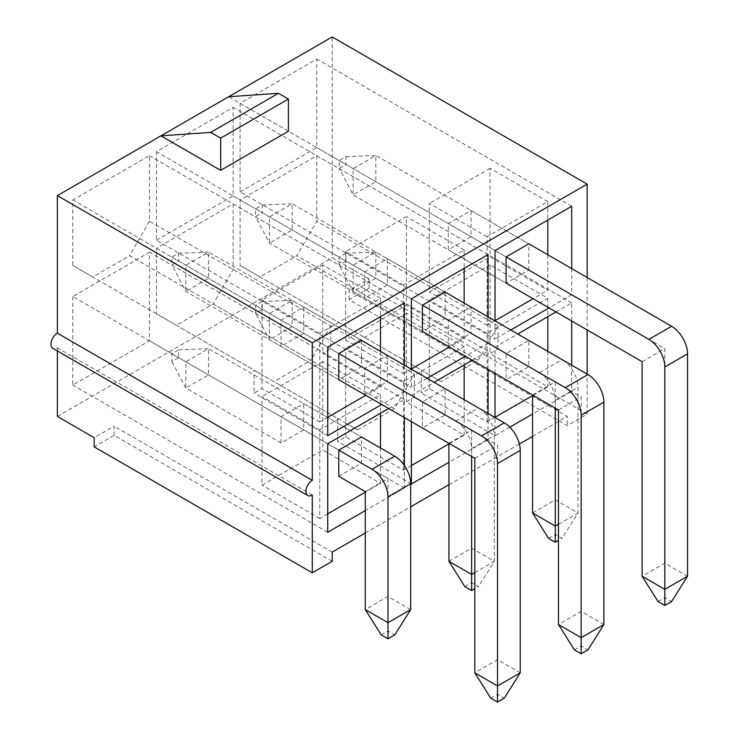 <?xml version="1.0" encoding="UTF-8"?>
<svg xmlns="http://www.w3.org/2000/svg" width="739" height="739" viewBox="0 0 739 739"><rect width="100%" height="100%" fill="white"/><g stroke="black" fill="none" stroke-linecap="round" stroke-linejoin="round"><path stroke-width="0.55" stroke-dasharray="3.69 2.77" d="M548.514 538.306L555.285 534.399L562.056 538.306L558.472 540.375M555.285 534.399L555.285 381.915L345.954 261.061L339.183 264.978L339.183 257.154L345.954 253.246L345.954 261.061M558.472 524.274L577.99 513.005L555.285 499.897L532.579 513.005M532.579 395.023L555.285 381.915M339.183 257.154L353.122 265.209L353.122 291.425L375.828 278.317L375.828 252.101L353.122 265.209L539.35 372.724A22.53 13.006 60 0 1 555.285 400.316L555.285 408.131M345.954 253.246L375.828 252.101L562.056 359.607A22.53 13.006 60 0 1 577.99 387.208L577.99 513.005L562.056 538.306M506.086 353.519L448.324 320.172L448.324 346.388L506.086 379.735L528.791 366.627L528.791 340.411L506.086 353.519L506.086 379.735L353.122 291.425L339.183 264.978M464.859 586.6L471.63 582.692L478.401 586.6L474.817 588.669M471.63 582.692L471.63 430.218L262.308 309.364L255.528 313.271L255.528 305.447L262.308 301.54L262.308 309.364M474.817 572.568L494.336 561.307L471.63 548.19L448.924 561.307M448.924 443.326L471.63 430.218M255.528 305.447L269.476 313.502L269.476 339.718L292.182 326.61L292.182 300.394L269.476 313.502L455.695 421.018A22.53 13.006 60 0 1 471.63 448.61L471.63 456.434M262.308 301.54L292.182 300.394L478.401 407.91A22.53 13.006 60 0 1 494.336 435.502L494.336 561.307L478.401 586.6M422.431 401.813L364.678 368.465L364.678 394.681L422.431 428.029L445.137 414.921L445.137 388.705L422.431 401.813L422.431 428.029L269.476 339.718L255.528 313.271M381.204 634.893L387.975 630.986L394.755 634.893M387.975 630.986L387.975 478.512L178.653 357.658L171.882 361.565L171.882 353.75L178.653 349.833L178.653 357.658M410.681 609.601L387.975 596.493L365.278 609.601M365.278 491.62L387.975 478.512M178.653 349.833L208.527 348.688L185.822 361.796L185.822 388.012L208.527 374.904L208.527 348.688L361.491 436.998L303.729 403.651L281.023 416.759L281.023 442.975L303.729 429.867L303.729 403.651M171.882 353.75L281.023 416.759M281.023 442.975L185.822 388.012L171.882 361.565M658.052 601.546L664.823 597.639L671.594 601.546M664.823 597.639L664.823 348.568L345.954 164.474L339.183 168.381L339.183 160.566L345.954 156.659L345.954 164.474M687.529 576.254L664.823 563.146L642.117 576.254M642.117 361.676L664.823 348.568M345.954 156.659L375.828 155.504L353.122 168.612L353.122 194.828L375.828 181.72L375.828 155.504L528.791 243.815L471.029 210.467L448.324 223.575L448.324 249.791L471.029 236.683L471.029 210.467M339.183 160.566L448.324 223.575M471.029 236.683L528.791 270.031L506.086 283.139L353.122 194.828L339.183 168.381M574.397 649.849L581.168 645.932L587.948 649.849M581.168 645.932L581.168 396.871L262.308 212.767L255.528 216.675L255.528 208.86L262.308 204.952L262.308 212.767M603.874 624.547L581.168 611.439L558.472 624.547M558.472 409.979L581.168 396.871M262.308 204.952L292.182 203.798L269.476 216.906L269.476 243.122L292.182 230.014L292.182 203.798L445.137 292.108L387.384 258.761L364.678 271.869L364.678 298.094L387.384 284.986L387.384 258.761M255.528 208.86L364.678 271.869M445.137 292.108L445.137 318.324L422.431 331.442L269.476 243.122L255.528 216.675M490.751 698.143L497.523 694.235L504.294 698.143M497.523 694.235L497.523 445.164L178.653 261.061L171.882 264.978L171.882 257.154L178.653 253.246L178.653 261.061M520.228 672.841L497.523 659.733L474.817 672.841M474.817 458.272L497.523 445.164M178.653 253.246L208.527 252.091L185.822 265.199L185.822 291.425L208.527 278.317L208.527 252.091L361.491 340.402L303.729 307.064L281.023 320.172L281.023 346.388L303.729 333.28L303.729 307.064M171.882 257.154L281.023 320.172M361.491 340.402L361.491 366.627L338.785 379.735L185.822 291.425L171.882 264.978M345.658 340.236L345.658 251.694L406.404 216.619L406.404 305.161L345.658 340.236L403.411 373.583L403.411 285.042L464.157 249.967L464.157 268.368M464.157 303.092L464.157 338.508L449.423 347.016M411.383 368.983L403.411 373.583M327.728 417.276L319.765 421.877L319.765 333.335L380.511 298.26L380.511 316.661M380.511 351.385L380.511 386.802L365.768 395.31M571.709 365.186L571.709 391.402L498.021 348.863L490.049 353.464L547.811 386.802L532.579 395.605M495.028 417.276L487.066 421.877L429.304 388.529L421.341 393.13L421.341 370.128L240.101 265.495L260.017 276.996L296.856 255.722L316.772 221.22L316.772 155.68L240.101 199.946L240.101 265.495M509.79 427.16L495.028 435.677L421.341 393.13M571.709 391.402L532.579 413.997M488.063 413.48L488.063 439.705L414.367 397.157L406.404 401.757L464.157 435.105L448.924 443.899M411.383 465.57L403.411 470.17L345.658 436.823L337.686 441.423L337.686 418.431L156.446 313.789L176.362 325.289L213.211 304.015L233.127 269.513L233.127 203.973L156.446 248.239L156.446 313.789M411.383 483.971L337.686 441.423M488.063 439.705L448.924 462.3M429.304 388.529L429.304 374.728L441.257 381.629L478.105 360.355L296.856 255.722M441.257 381.629L260.017 276.996M487.066 421.877L487.066 333.335L547.811 298.26L490.049 264.913L490.049 339.663L498.021 325.862L316.772 221.22M498.021 325.862L498.021 348.863M555.977 311.95L571.709 302.861L571.709 321.031M571.709 302.861L316.772 155.68M288.395 131.237L228.647 96.744M332.208 561.298L114.12 435.391L94.204 446.892M114.12 435.391L114.12 426.191L94.204 437.691M332.208 552.107L114.12 426.191M587.145 414.117L369.057 288.201L349.141 299.701L567.229 425.618L587.145 414.117L587.145 374.1M349.141 299.701L349.141 290.501L567.229 416.417L567.229 425.618M369.057 288.201L369.057 279L349.141 290.501M506.086 283.139L448.324 249.791M528.791 270.031L528.791 243.815M495.028 320.689L487.066 325.289L487.066 236.748L547.811 201.673L547.811 220.074M547.811 254.798L547.811 290.215L533.078 298.722M487.066 236.748L429.304 203.401L429.304 291.942L490.049 256.867L547.811 290.215M487.066 325.289L429.304 291.942M547.811 201.673L490.049 168.326L490.049 256.867M490.049 168.326L429.304 203.401M240.101 191.9L316.772 147.624L316.772 59.083L240.101 103.358L240.101 191.9L495.028 339.081L495.028 320.92M571.709 268.599L571.709 294.815L549.003 307.923M510.769 330L495.028 339.081M571.709 294.815L316.772 147.624M495.028 250.539L240.101 103.358M571.709 206.273L316.772 59.083M369.057 279L332.208 257.735L332.208 36.95M587.145 277.504L587.145 329.945M57.356 416.417L332.208 257.735M365.278 533.013L410.681 506.797M448.924 484.719L519.378 444.047M532.579 436.426L567.229 416.417M411.383 421.646L411.383 395.43L434.089 382.322M472.332 360.244L488.063 351.154L488.063 369.324M488.063 316.892L488.063 343.108L465.358 356.216M427.114 378.294L411.383 387.384L411.383 369.214M495.028 435.677L495.028 417.507M495.028 373.352L495.028 347.136L517.734 334.028M404.409 365.186L404.409 391.402L381.703 404.51M388.677 408.538L404.409 399.457L404.409 417.618M404.409 465.542L404.409 487.999L365.278 510.594M547.811 298.26L547.811 316.661M547.811 351.385L547.811 386.802M338.785 476.322L361.491 463.214L361.491 436.998M361.491 463.214L303.729 429.867M327.728 513.873L319.765 518.473L319.765 429.922L380.511 394.857L380.511 413.249M380.511 447.982L380.511 483.398L365.278 492.192M319.765 429.922L262.003 396.575L262.003 485.126L322.749 450.051L380.511 483.398M319.765 518.473L262.003 485.126M380.511 394.857L322.749 361.51L322.749 450.051M322.749 361.51L262.003 396.575M72.791 296.542L72.791 385.084L149.472 340.808L149.472 252.267L72.791 296.542L327.728 443.723M327.728 532.265L72.791 385.084M404.409 399.457L149.472 252.267M404.409 487.999L149.472 340.808M445.137 388.705L387.384 355.357L364.678 368.465M445.137 414.921L387.384 381.573L387.384 355.357M364.678 394.681L387.384 381.573M403.411 470.17L403.411 381.629L464.157 346.563L464.157 364.955M464.157 399.679L464.157 435.105M403.411 381.629L345.658 348.281L345.658 423.031L357.602 429.932L394.45 408.658L406.404 387.957L406.404 401.757M345.658 436.823L345.658 423.031L337.686 418.431M464.157 346.563L406.404 313.216L406.404 387.957L414.367 374.156L233.127 269.513M406.404 313.216L345.658 348.281M411.383 395.43L156.446 248.239M488.063 351.154L233.127 203.973M414.367 374.156L414.367 397.157M394.45 408.658L213.211 304.015M357.602 429.932L176.362 325.289M361.491 366.627L303.729 333.28M338.785 379.735L281.023 346.388M319.765 333.335L262.003 299.988L262.003 374.728L254.04 370.128L254.04 393.13L262.003 388.529L262.003 374.728L273.957 381.629L310.805 360.355L129.556 255.722L92.708 276.986L72.791 265.495L254.04 370.128M319.765 421.877L262.003 388.529M380.511 386.802L322.749 353.454L330.721 348.854L330.721 325.862L149.472 221.22L149.472 155.68L72.791 199.946L72.791 265.495M380.511 298.26L322.749 264.913L322.749 353.454M330.721 325.862L310.805 360.355M322.749 264.913L262.003 299.988M327.728 435.677L254.04 393.13M404.409 391.402L330.721 348.854M327.728 347.136L72.791 199.946M404.409 302.861L149.472 155.68M445.137 318.324L387.384 284.986M422.431 331.442L364.678 298.094M403.411 285.042L345.658 251.694M464.157 338.508L406.404 305.161M464.157 249.967L406.404 216.619M156.446 240.193L233.127 195.927L233.127 107.377L156.446 151.652L156.446 240.193L411.383 387.384M488.063 343.108L233.127 195.927M57.356 350.933L57.356 347.884A9.016 5.201 -60 0 1 52.857 348.328M149.472 221.22L129.556 255.722M411.383 298.833L156.446 151.652M488.063 254.567L233.127 107.377M528.791 340.411L471.029 307.064L448.324 320.172M528.791 366.627L471.029 333.28L471.029 307.064M448.324 346.388L471.029 333.28M487.066 333.335L429.304 299.988L429.304 374.728L421.341 370.128M478.105 360.355L490.049 339.663L490.049 353.464M490.049 264.913L429.304 299.988M495.028 347.136L240.101 199.946M312.292 495.065L57.356 347.884M273.957 381.629L92.708 276.986M555.285 400.316L577.99 387.208M539.35 372.724L562.056 359.607M471.63 448.61L494.336 435.502M455.695 421.018L478.401 407.91"/><path stroke-width="1.11" d="M558.472 540.375L555.285 542.214L548.514 538.306L532.579 513.005L532.579 395.023L506.086 379.735M555.285 408.131L555.285 526.113L558.472 524.274M532.579 513.005L555.285 526.113L555.285 542.214M474.817 588.669L471.63 590.507L464.859 586.6L448.924 561.307L448.924 443.326L422.431 428.029M471.63 456.434L471.63 574.415L474.817 572.568M448.924 561.307L471.63 574.415L471.63 590.507M410.681 609.601L394.755 634.893L387.975 638.81L381.204 634.893L365.278 609.601L365.278 491.62L338.785 476.322L338.785 450.106L372.05 469.311A22.53 13.006 60 0 1 387.975 496.904L387.975 622.709L410.681 609.601L410.681 483.796A22.53 13.006 60 0 0 394.755 456.203L361.491 436.998L338.785 450.106M365.278 609.601L387.975 622.709L387.975 638.81M687.529 576.254L671.594 601.546L664.823 605.463L658.052 601.546L642.117 576.254L642.117 361.676L506.086 283.139L506.086 256.923L648.888 339.367A22.53 13.006 60 0 1 664.823 366.969L664.823 589.362L687.529 576.254L687.529 353.861A22.53 13.006 60 0 0 671.594 326.259L528.791 243.815L506.086 256.923M642.117 576.254L664.823 589.362L664.823 605.463M603.874 624.547L587.948 649.849L581.168 653.756L574.397 649.849L558.472 624.547L558.472 409.979L422.431 331.442L422.431 305.216L565.243 387.67A22.53 13.006 60 0 1 581.168 415.263L581.168 637.655L603.874 624.547L603.874 402.155A22.53 13.006 60 0 0 587.948 374.562L445.137 292.108L422.431 305.216M558.472 624.547L581.168 637.655L581.168 653.756M520.228 672.841L504.294 698.143L497.523 702.05L490.751 698.143L474.817 672.841L474.817 458.272L338.785 379.735L338.785 353.519L481.588 435.964A22.53 13.006 60 0 1 497.523 463.556L497.523 685.949L520.228 672.841L520.228 450.448A22.53 13.006 60 0 0 504.294 422.856L361.491 340.402L338.785 353.519M474.817 672.841L497.523 685.949L497.523 702.05M464.157 268.368L464.157 303.092M449.423 347.016L411.383 368.983M380.511 316.661L380.511 351.385M365.768 395.31L327.728 417.276M532.579 395.605L495.028 417.276M532.579 413.997L509.79 427.16M448.924 443.899L411.383 465.57M448.924 462.3L411.383 483.971L411.383 421.646M571.709 321.031L571.709 365.186M220.675 170.339L160.926 135.837L210.717 132.392L220.675 138.138L220.675 170.339L288.395 131.237L288.395 99.044L220.675 138.138M57.356 195.632L312.292 342.822L312.292 480.35L57.356 333.16L57.356 195.632L228.647 96.744L278.437 93.29L288.395 99.044M278.437 93.29L210.717 132.392M57.356 350.933L57.356 416.417L94.204 437.691L94.204 446.892L312.292 572.799L332.208 561.298L332.208 552.107L365.278 533.013M547.811 220.074L547.811 254.798M533.078 298.722L495.028 320.689M549.003 307.923L510.769 330M495.028 320.92L495.028 250.539L571.709 206.273L571.709 268.599M228.647 96.744L332.208 36.95L587.145 184.14L587.145 277.504M587.145 329.945L587.145 374.1M410.681 506.797L448.924 484.719M519.378 444.047L532.579 436.426M434.089 382.322L472.332 360.244M488.063 369.324L488.063 413.48M465.358 356.216L427.114 378.294M411.383 369.214L411.383 298.833L488.063 254.567L488.063 316.892M312.292 342.822L587.145 184.14M312.292 572.799L312.292 495.065A9.016 5.201 -60 0 1 307.784 495.518A9.016 5.201 -60 0 1 306.408 488.294A9.016 5.201 -60 0 1 312.292 480.35M495.028 417.507L495.028 373.352M517.734 334.028L555.977 311.95M381.703 404.51L327.728 435.677L327.728 347.136L404.409 302.861L404.409 365.186M365.278 510.594L327.728 532.265L327.728 443.723L388.677 408.538M404.409 417.618L404.409 465.542M547.811 316.661L547.811 351.385M365.278 492.192L327.728 513.873M380.511 413.249L380.511 447.982M464.157 364.955L464.157 399.679M307.784 495.518L52.857 348.328A9.016 5.201 -60 0 1 51.471 341.104A9.016 5.201 -60 0 1 57.356 333.16M387.975 496.904L410.681 483.796M372.05 469.311L394.755 456.203M664.823 366.969L687.529 353.861M648.888 339.367L671.594 326.259M581.168 415.263L603.874 402.155M565.243 387.67L587.948 374.562M497.523 463.556L520.228 450.448M481.588 435.964L504.294 422.856"/></g></svg>
